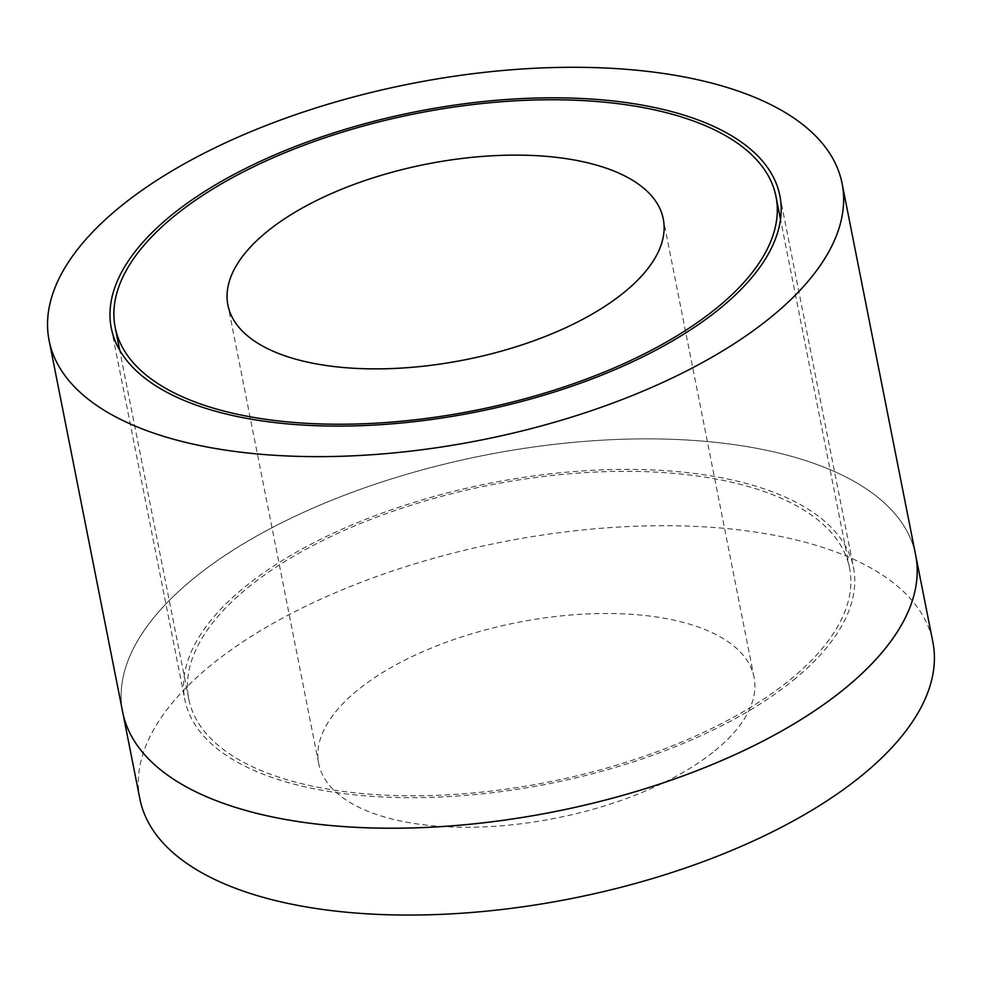 <?xml version="1.0" encoding="UTF-8"?>
<svg xmlns="http://www.w3.org/2000/svg" width="982" height="982" viewBox="0 0 982 982"><rect width="100%" height="100%" fill="white"/><g stroke="black" fill="none" stroke-linecap="round" stroke-linejoin="round"><path stroke-width="0.74" stroke-dasharray="4.91 3.68" d="M122.676 712.036A404.179 181.609 168.8 0 1 483.88 455.378A404.179 181.609 168.8 0 1 915.641 555.026A404.179 181.609 -11.2 0 0 483.893 455.415A404.179 181.609 -11.2 0 0 122.676 712.06M790.166 679.691A336.826 151.338 -11.2 0 0 849.577 568.148A336.826 151.338 -11.2 0 0 489.773 485.108A336.826 151.338 -11.2 0 0 188.765 698.988A336.826 151.338 -11.2 0 0 432.939 795.469A336.826 151.338 -11.2 0 0 790.166 679.691M139.874 798.894A404.179 181.609 168.8 0 1 501.078 542.236A404.179 181.609 168.8 0 1 932.839 641.872M714.896 750.776A221.907 99.71 -11.2 0 0 754.041 677.285A221.907 99.71 -11.2 0 0 516.986 622.576A221.907 99.71 -11.2 0 0 318.684 763.48A221.907 99.71 -11.2 0 0 479.547 827.053A221.907 99.71 -11.2 0 0 714.896 750.776M793.346 680.195A340.779 153.118 -11.2 0 0 853.456 567.338A340.779 153.118 -11.2 0 0 489.417 483.328A340.779 153.118 -11.2 0 0 184.862 699.724A340.779 153.118 -11.2 0 0 431.92 797.347A340.779 153.118 -11.2 0 0 793.346 680.195M754.041 677.285L663.267 218.888M318.684 763.48L227.91 305.095M849.577 568.148L780.518 219.379M188.765 698.988L119.706 350.218M111.297 328.148L184.862 699.724M779.88 195.762L853.456 567.338"/><path stroke-width="1.47" d="M915.654 555.063L932.839 641.872A404.179 181.609 168.8 0 1 861.558 775.731A404.179 181.609 168.8 0 1 432.89 914.672A404.179 181.609 168.8 0 1 139.874 798.894L122.676 712.073A404.179 181.609 -11.2 0 0 122.676 712.073A404.179 181.609 -11.2 0 0 415.705 827.851A404.179 181.609 -11.2 0 0 844.373 688.922A404.179 181.609 -11.2 0 0 915.654 555.063A404.179 181.609 -11.2 0 0 915.654 555.039A404.179 181.609 168.8 0 1 844.36 688.885A404.179 181.609 168.8 0 1 415.693 827.826A404.179 181.609 168.8 0 1 122.676 712.036L49.1 340.472A404.179 181.609 -11.2 0 0 342.117 456.249A404.179 181.609 -11.2 0 0 770.784 317.309A404.179 181.609 -11.2 0 0 842.077 183.45A404.179 181.609 -11.2 0 0 410.316 83.814A404.179 181.609 -11.2 0 0 49.1 340.472M624.135 292.378A221.907 99.71 168.8 0 1 388.786 368.667A221.907 99.71 168.8 0 1 227.91 305.095A221.907 99.71 168.8 0 1 426.225 164.19A221.907 99.71 168.8 0 1 663.267 218.888A221.907 99.71 168.8 0 1 624.135 292.378M716.59 308.115A336.826 151.338 -11.2 0 0 776.001 196.572A336.826 151.338 -11.2 0 0 416.196 113.531A336.826 151.338 -11.2 0 0 115.189 327.411A336.826 151.338 -11.2 0 0 359.375 423.905A336.826 151.338 -11.2 0 0 716.59 308.115M719.781 308.63A340.779 153.118 168.8 0 1 358.356 425.771A340.779 153.118 168.8 0 1 111.297 328.148A340.779 153.118 168.8 0 1 415.84 111.752A340.779 153.118 168.8 0 1 779.88 195.762A340.779 153.118 168.8 0 1 719.781 308.63M780.518 219.379L776.001 196.572M119.706 350.218L115.189 327.411M842.077 183.45L915.641 555.026"/></g></svg>
